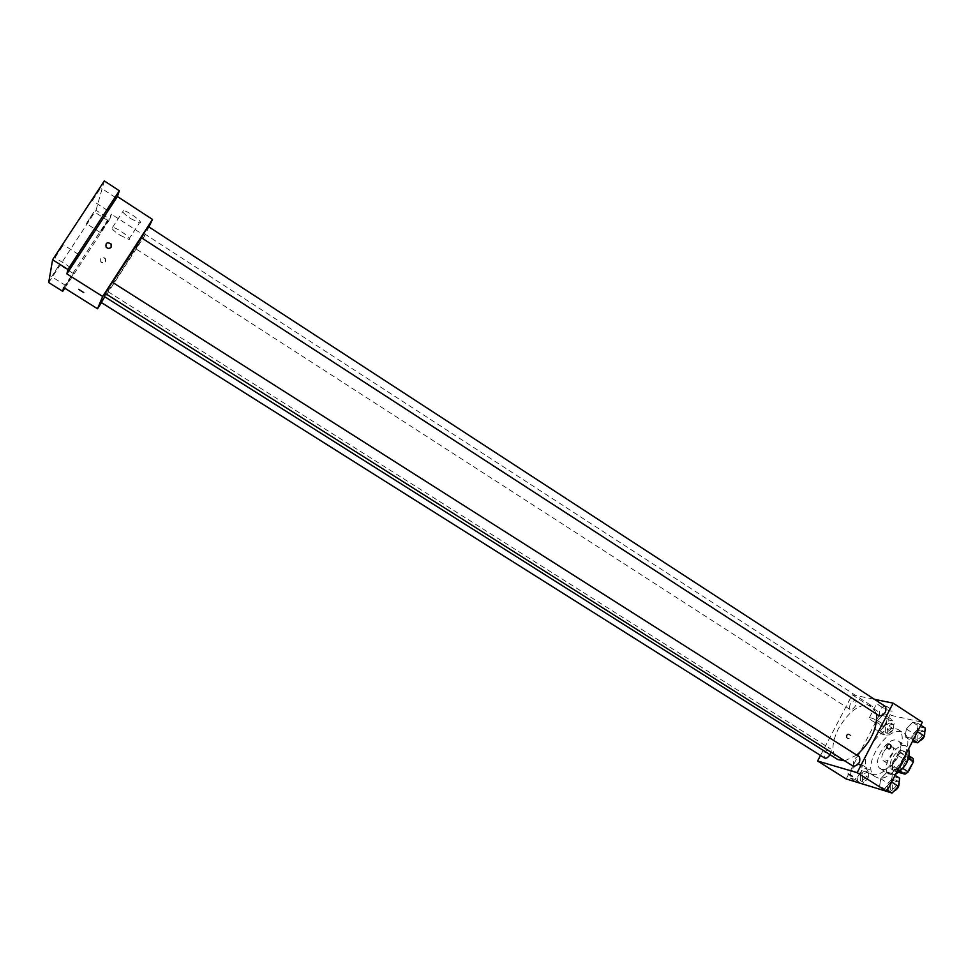 <?xml version="1.0" encoding="UTF-8"?>
<svg xmlns="http://www.w3.org/2000/svg" width="974" height="974" viewBox="0 0 974 974"><rect width="100%" height="100%" fill="white"/><g stroke="black" fill="none" stroke-linecap="round" stroke-linejoin="round"><path stroke-width="0.73" stroke-dasharray="4.87 3.65" d="M883.187 752.585C881.385 756.445 881.397 759.148 883.199 760.682C887.764 764.091 897.066 749.566 892.062 746.839C889.092 745.816 886.133 747.728 883.187 752.585M901.437 764.261C899.659 768.121 899.696 770.824 901.534 772.382C906.21 775.864 915.463 761.388 910.361 758.6C907.342 757.541 904.371 759.428 901.437 764.261M900.329 771.152L898.965 770.288L902.119 767.987L907.33 757.809L907.013 754.594L900.694 752.963L906.757 756.859L913.113 758.515M900.694 752.963L897.59 755.252L892.415 765.321L898.478 769.192L898.783 772.419M898.478 769.192L903.641 759.136L906.757 756.859M898.965 770.288L892.695 768.535L898.746 772.394M897.59 755.252L903.641 759.136M892.415 765.321L892.695 768.535M894.887 771.213L893.986 770.811C887.217 767.086 899.55 747.813 905.771 752.403C912.041 755.727 901.656 773.709 894.887 771.213M892.854 769.91C899.599 772.394 909.996 754.412 903.738 751.1C899.745 749.7 895.788 752.232 891.867 758.697C889.481 763.835 889.518 767.439 891.953 769.509L892.854 769.91M907.013 754.594L909.217 756.007M902.119 767.987L902.947 768.51M907.33 757.809L908.559 758.588M895.678 774.147L889.055 774.147C878.913 768.547 897.407 739.668 906.733 746.522L908.681 748.799M881.677 769.216L880.362 768.632C870.318 763.092 888.848 734.14 898.089 740.946C907.403 745.853 891.697 772.954 881.677 769.216M877.318 777.678L875.334 776.789C859.421 767.975 888.726 722.209 903.385 732.959C918.19 740.703 893.097 783.827 877.318 777.678M871.657 774.099C887.351 780.186 912.492 737.001 897.784 729.331C888.385 726.105 879.023 732.168 869.721 747.533C863.987 759.744 863.975 768.303 869.685 773.222L871.657 774.099M891.161 781.781L884.709 788.453L879.498 786.87L880.715 778.713L887.095 772.102L892.342 773.587L891.161 781.781L884.709 788.453L879.498 786.87L880.715 778.713L887.095 772.102L892.342 773.587L891.612 782.073M917.009 731.401L910.544 738.134L905.211 736.855L906.319 728.942L912.723 722.258L918.08 723.451L917.009 731.401L910.544 738.134L905.211 736.855L906.319 728.942L912.723 722.258L918.08 723.451L917.459 731.693M846.175 778.957L880.374 713.029L922.317 722.197M861.077 772.954L854.904 779.407L850.034 777.934L851.313 770.081L857.424 763.665L862.319 765.065L861.077 772.954L854.904 779.407L850.034 777.934L851.313 770.081L857.424 763.665L862.319 765.065L861.077 772.954L868.211 777.459L862.1 783.827M889.359 720.09L882.359 715.549L887.375 716.657L886.23 724.327L880.033 730.841L875.066 729.648L876.235 722.026L882.359 715.561L876.235 722.026L883.235 726.543L889.359 720.09L894.4 721.223L893.28 728.881L887.083 735.382L882.079 734.165L883.235 726.543M876.624 714.112L872.071 706.101C860.992 702.424 849.778 709.936 838.431 728.625C831.37 743.454 831.163 753.779 837.823 759.586M844.75 760.852L856.755 755.094M820.51 755.447L852.25 694.791L874.469 699.332M885.622 706.588C883.613 705.906 881.592 707.258 879.534 710.618L879.461 715.951M859.458 756.81C857.497 756.141 855.513 757.455 853.516 760.755L853.455 766.355M830.006 754.655C831.479 751.855 831.613 749.907 830.396 748.799C828.57 748.19 826.707 749.481 824.783 752.646L824.637 758.04M855.708 705.468C853.723 708.707 851.8 710.009 849.937 709.401C848.963 704.47 850.935 701.45 855.854 700.33L855.708 705.468M852.25 694.791L880.374 713.029M879.948 705.919C885.025 709.023 889.006 710.764 891.88 711.166C895.995 711.288 880.606 702.303 877.221 702.607C876.016 702.778 876.917 703.885 879.948 705.919M846.43 735.066C845.822 737.135 846.443 738.292 848.317 738.536C850.911 736.661 850.826 735.102 848.062 733.86L846.43 735.066M847.124 735.248C846.516 737.306 847.149 738.475 849.024 738.718C851.605 736.843 851.519 735.273 848.768 734.031L847.124 735.248M872.193 720.845C877.294 723.95 881.263 725.727 884.112 726.178C888.178 726.409 872.765 717.424 869.429 717.619C868.236 717.753 869.149 718.824 872.193 720.845M848.269 774.062L852.542 776.436M141.34 237.705L144.42 233.76L121.762 270.869L104.279 296.461M105.63 293.661L112.436 282.277M139.818 242.453L135.897 248.869L139.818 242.453M112.278 282.18L105.131 293.344M104.729 296.741L101.247 302.476M148.267 226.504L141.181 237.595M101.479 302.622L144.688 235.757L148.912 226.918M48.7 282.533L96.012 210.274L109.77 219.187L111.45 214.195L144.688 235.757M96.012 210.274L104.315 180.921M130.711 218.639L139.489 222.815C144.895 223.533 128.105 210.774 123.442 210.652C121.446 211.224 123.868 213.878 130.711 218.639M63.639 287.488L111.45 214.195M100.639 258.95L100.736 261.969C104.376 264.039 105.959 263.077 105.46 259.084C103.804 257.38 102.209 257.331 100.639 258.95M100.736 258.694L100.821 261.714C104.474 263.784 106.056 262.822 105.557 258.828C103.901 257.112 102.294 257.075 100.736 258.694M111.158 247.14C109.514 248.845 107.822 248.808 106.081 247.006M119.96 235.172L128.738 239.397C134.095 240.225 117.172 227.575 112.57 227.332C110.622 227.831 113.094 230.448 119.96 235.172M78.687 289.339L83.752 292.565M73.464 273.706L65.794 285.565L73.464 273.706M107.956 220.83L100.371 232.579L107.956 220.83M64.759 288.194L109.77 219.187M92.518 200.522L100.712 187.848L92.518 200.522M86.467 223.484L94.076 211.711L86.467 223.484M51.683 276.604L59.39 264.709L51.683 276.604M55.08 257.574L63.383 244.778L55.08 257.574M885.329 727.03L885.305 732.204C890.333 731.194 892.281 728.199 891.173 723.219C889.238 722.55 887.29 723.828 885.329 727.03M882.359 715.549L887.375 716.657L886.23 724.327L893.28 728.881M886.23 724.327L880.033 730.841L887.083 735.382M880.033 730.841L875.066 729.648L882.079 734.165M875.066 729.648L876.235 722.026M887.375 716.657L894.4 721.223M887.326 728.321L887.302 733.495C892.342 732.497 894.29 729.502 893.17 724.51C891.234 723.852 889.286 725.119 887.326 728.321M905.211 736.855L912.419 741.518L913.502 733.605L919.906 726.945L925.3 728.15M915.755 734.128L915.804 739.497C921.124 738.536 923.157 735.443 921.915 730.22C919.846 729.489 917.788 730.792 915.755 734.128M910.544 738.134L913.247 739.887M906.319 728.942L913.502 733.605M912.723 722.258L919.906 726.945M918.08 723.451L920.783 725.204M924.728 732.558L923.973 731.559C921.891 730.829 919.833 732.131 917.8 735.455L917.861 740.824L919.493 741.056M857.132 782.39L858.386 774.549L864.498 768.157L869.429 769.57L868.211 777.459M860.444 775.158L860.432 780.588C865.46 779.504 867.359 776.448 866.142 771.42C864.242 770.763 862.343 772.005 860.444 775.158M854.904 779.407L861.771 783.729M850.034 777.934L856.876 782.232M851.313 770.081L858.386 774.549M857.424 763.665L864.498 768.157M862.319 765.065L869.429 769.57M862.465 776.424L862.453 781.854C867.493 780.783 869.392 777.727 868.163 772.699C866.263 772.041 864.364 773.283 862.465 776.424M886.803 791.472L887.984 783.315L894.363 776.716L899.647 778.238M890.175 783.973L890.248 789.61C895.581 788.575 897.553 785.421 896.19 780.137C894.156 779.419 892.16 780.698 890.175 783.973M884.709 788.453L887.448 790.182M879.498 786.87L886.523 791.302M880.715 778.713L887.984 783.315M887.095 772.102L894.363 776.716M892.342 773.587L895.069 775.328M899.051 782.487L898.271 781.465C896.238 780.746 894.229 782.012 892.257 785.288L892.33 790.925L893.925 791.144M910.361 758.6L892.062 746.839M901.534 772.382L883.199 760.682M891.953 769.509L893.986 770.811M903.738 751.1L905.771 752.403M880.362 768.632L889.055 774.147M898.089 740.946L906.733 746.522M869.685 773.222L875.334 776.789M897.784 729.331L903.385 732.959M848.768 734.031L848.062 733.86M849.024 738.718L848.317 738.536M884.112 726.178L891.88 711.166M869.429 717.619L877.221 702.607M144.42 233.76L872.071 706.101M855.854 700.33L142.703 238.216M849.937 709.401L135.897 248.869M108.114 291.75L830.396 748.799M128.738 239.397L139.489 222.815M112.57 227.332L123.442 210.652M78.541 254.421L63.383 244.778M70.274 267.302L55.104 257.696M73.464 273.609L59.39 264.709M65.794 285.565L51.695 276.701M107.968 220.696L94.076 211.711M100.371 232.579L86.467 223.63M115.638 197.588L100.712 187.848M107.469 210.396L92.518 200.693M885.305 732.204L887.302 733.495M891.173 723.219L893.17 724.51M915.804 739.497L917.861 740.824M921.915 730.22L923.973 731.559M860.432 780.588L862.453 781.854M866.142 771.42L868.163 772.699M890.248 789.61L892.33 790.925M896.19 780.137L898.271 781.465"/><path stroke-width="1.46" d="M908.559 758.588L913.442 761.729L913.113 758.515L909.217 756.007M913.442 761.729L908.243 771.895L905.09 774.184L898.746 772.394M900.329 771.152L905.09 774.184M902.947 768.51L908.243 771.895M908.681 748.799C910.459 758.856 906.124 767.305 895.678 774.147M874.469 699.332L893.134 703.143L922.317 722.197L886.827 791.399L846.175 778.957L817.6 761.011L820.51 755.447M893.134 703.143L857.144 772.662L886.827 791.399M857.144 772.662L817.6 761.011M852.542 776.436L848.269 774.062M105.63 293.661L104.279 296.461L837.823 759.586L844.75 760.852M856.755 755.094C870.598 742.468 877.233 728.82 876.624 714.112M879.461 715.951C884.672 714.879 886.717 711.75 885.622 706.588L148.267 226.504L141.181 237.595L879.461 715.951M853.455 766.355C858.666 765.211 860.663 762.021 859.458 756.81L112.278 282.18L105.131 293.344L853.455 766.355M104.729 296.741L101.247 302.476L824.637 758.04C826.305 758.661 828.095 757.529 830.006 754.655M890.772 747.74L889.055 749.018C886.218 747.715 886.133 746.084 888.787 744.112C890.747 744.343 891.405 745.56 890.772 747.74L889.055 749.018C886.218 747.715 886.133 746.084 888.787 744.112C890.747 744.343 891.405 745.56 890.772 747.74M112.436 282.277L141.34 237.705M148.912 226.918L152.492 219.442L102.672 296.486L97.51 308.758L101.479 302.622M152.492 219.442L117.404 196.529L119.339 190.758L104.315 180.921L52.596 259.741L67.936 269.445L66.877 273.889L102.672 296.486M52.596 259.741L48.7 282.533L62.713 291.323L64.759 288.194M97.51 308.758L63.639 287.488L62.713 291.323M83.752 292.565L78.687 289.339M117.404 196.529L66.877 273.889M111.158 247.14C109.514 248.845 107.822 248.796 106.081 247.006C105.533 242.757 107.201 241.747 111.073 243.975L111.158 247.14L111.073 243.975C107.201 241.759 105.533 242.757 106.081 247.006L106.081 247.006M78.541 254.543L70.274 267.302L78.541 254.543M115.626 197.771L107.469 210.396L115.626 197.771M119.339 190.758L67.936 269.445M920.783 725.204L925.3 728.15L924.265 736.113L917.788 742.821L912.419 741.518M917.459 731.693L924.265 736.113M913.247 739.887L917.788 742.821M919.493 741.056C923.242 739.254 924.983 736.429 924.728 732.558M862.1 783.827L856.876 782.232M895.069 775.328L899.647 778.238L898.503 786.432L892.038 793.079L886.523 791.302M891.612 782.073L898.503 786.432M887.448 790.182L892.038 793.079M893.925 791.144C897.663 789.33 899.379 786.444 899.051 782.487"/></g></svg>
